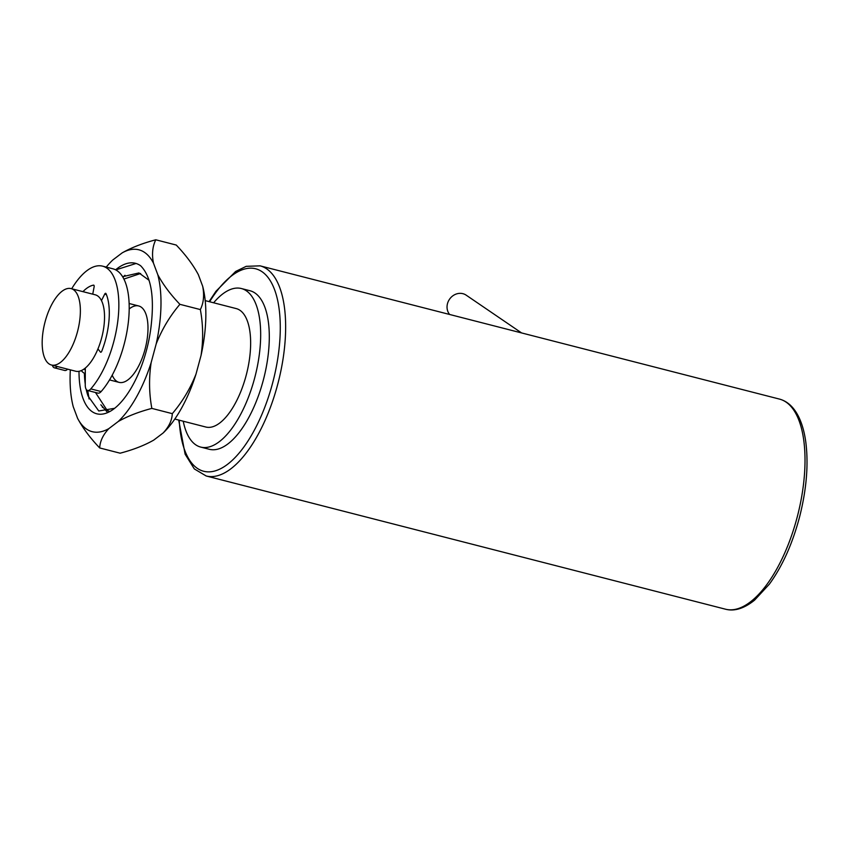 <?xml version="1.0" encoding="UTF-8"?>
<svg xmlns="http://www.w3.org/2000/svg" width="849" height="849" viewBox="0 0 849 849"><rect width="100%" height="100%" fill="white"/><g stroke="black" fill="none" stroke-linecap="round" stroke-linejoin="round"><path stroke-width="1.27" d="M521.573 332.925L466.154 295.144A12.82 11.44 124.3 0 0 462.896 293.68A12.82 11.44 124.3 0 0 449.227 299.676A12.82 11.44 124.3 0 0 449.652 314.48M109.033 411.171L107.133 410.364L95.459 392.482M129.197 308.962A39.447 16.927 104.4 0 1 138.695 305.958A39.447 16.927 104.4 0 1 145.285 348.366A39.447 16.927 104.4 0 1 119.093 382.368A39.447 16.927 104.4 0 1 112.217 375.162M213.619 302.785A81.844 35.117 104.4 0 1 241.371 288.533L249.999 290.74A81.844 35.117 104.4 0 1 263.678 378.739A81.844 35.117 104.4 0 1 209.321 449.291L200.693 447.083A81.844 35.117 104.4 0 1 183.235 421.221M205.193 300.62L236.224 308.59A61.139 26.234 104.4 0 1 246.443 374.324A61.139 26.234 104.4 0 1 205.84 427.026L174.809 419.056M241.371 288.533A81.844 35.117 104.4 0 1 255.05 376.531A81.844 35.117 104.4 0 1 200.693 447.083M46.578 316.804A39.447 16.927 104.4 0 1 71.072 288.607A39.447 16.927 104.4 0 1 77.662 331.025A39.447 16.927 104.4 0 1 51.471 365.017A39.447 16.927 104.4 0 1 46.578 316.804M71.072 288.607L95.237 294.805A39.447 16.927 104.4 0 1 101.827 337.223A39.447 16.927 104.4 0 1 75.635 371.215L51.471 365.017M85.293 373.656A39.447 16.927 104.4 0 1 81.313 370.589M82.937 291.653A49.306 21.151 104.4 0 1 93.539 285.137A1.974 0.849 104.4 0 1 93.708 285.137A1.974 0.849 104.4 0 1 94.101 286.973L92.743 294.168M101.477 300.62L104.671 294.178A1.974 0.849 104.4 0 1 105.679 293.298A1.974 0.849 104.4 0 1 106.008 293.637A49.306 21.151 104.4 0 1 101.816 351.051A1.974 0.849 104.4 0 1 100.681 352.239A1.974 0.849 104.4 0 1 100.447 352.08L97.953 348.918M101.148 391.548L90.79 388.895A69.024 29.619 -75.6 0 0 118.255 317.006A69.024 29.619 -75.6 0 0 102.58 266.151L112.938 268.815A69.024 29.619 -75.6 0 1 128.613 319.659A69.024 29.619 -75.6 0 1 101.148 391.548A9.859 4.234 104.4 0 1 97.932 393.119L87.574 390.466A9.859 4.234 104.4 0 1 85.25 384.852L85.314 368.063M90.79 388.895A9.859 4.234 104.4 0 1 87.574 390.466M67.655 369.177A9.859 4.234 104.4 0 1 64.694 370.461L54.347 367.808A9.859 4.234 104.4 0 1 52.373 365.25M57.308 366.513A9.859 4.234 104.4 0 1 54.347 367.808M102.58 266.151A69.024 29.619 -75.6 0 0 71.687 288.766M122.914 277.22L124.962 275.288M102.506 407.467L102.209 406.491M115.602 269.823A79.965 34.31 104.4 0 1 135.405 263.286A79.965 34.31 104.4 0 1 140.658 265.779C150.697 275.989 154.295 295.049 151.43 322.96A75.434 32.368 104.4 0 1 113.925 408.857A75.434 32.368 104.4 0 1 79.01 371.31M86.587 389.85L88.094 396.09L98.771 410.98L114.573 408.316M123.901 279.056L140.637 273.484M108.598 411.319L108.003 410.767M106.242 267.095A93.878 40.274 104.4 0 1 112.811 259.974L122.182 252.875A93.878 40.274 104.4 0 1 153.467 263.126C151.716 254.244 152.491 246.465 155.781 239.789L176.242 245.043C185.751 254.997 193.105 264.867 198.337 274.641L202.667 286.23A93.878 40.274 104.4 0 1 201.054 355.402L196.013 374.091A93.878 40.274 104.4 0 1 163.114 433.001L153.743 440.1C144.479 445.375 133.282 449.737 120.144 453.196L99.683 447.943C100.012 441.204 103.079 434.752 108.884 428.596A93.878 40.274 104.4 0 1 77.599 418.345L73.258 406.745A93.878 40.274 104.4 0 1 70.329 369.856M153.467 263.126L157.797 274.726A93.878 40.274 104.4 0 1 156.195 343.887L151.154 362.587A93.878 40.274 104.4 0 1 118.255 421.497L108.884 428.596M115.761 269.897L136.063 263.466M89.081 398.966L87.755 390.508M106.953 411.765L100.851 404.793M122.596 276.7L138.949 272.943L149.074 280.297M88.094 396.09A71.486 30.67 104.4 0 1 86.174 389.298M85.25 384.119A71.486 30.67 104.4 0 1 84.401 373.263M77.599 418.345C82.82 428.119 90.185 437.988 99.683 447.943M201.054 355.402C203.378 339.929 203.144 324.658 200.353 309.577L179.892 304.324C170.384 294.359 163.019 284.489 157.797 274.726M200.353 309.577C203.654 302.891 204.418 295.112 202.667 286.23M163.114 433.001C168.919 426.856 171.986 420.404 172.305 413.654C182.333 401.864 190.229 388.683 196.013 374.091M155.781 239.789C142.643 243.249 131.446 247.611 122.182 252.875M172.305 413.654L151.844 408.401C149.063 393.331 148.83 378.06 151.154 362.587M156.195 343.887C161.968 329.306 169.864 316.125 179.892 304.324M118.255 421.497C127.509 416.233 138.705 411.871 151.844 408.401M260.07 265.843L779.446 399.083A108.47 46.536 104.4 0 1 797.561 515.714A108.47 46.536 104.4 0 1 725.534 609.211L206.158 475.971A108.47 46.536 -75.6 0 0 273.527 398.446A108.47 46.536 -75.6 0 0 260.07 265.843L246.199 266.331L235.619 271.478L215.943 291.281L209.077 301.618M179.235 420.191A104.523 44.848 -75.6 0 0 214.532 471.068A104.523 44.848 -75.6 0 0 268.602 396.557A104.523 44.848 -75.6 0 0 270.184 280.584A104.523 44.848 -75.6 0 0 209.618 301.756M104.671 294.178L106.422 294.624M779.446 399.083C787.161 401.153 793.401 406.724 798.156 415.798C801.891 423.025 804.47 431.961 805.871 442.626C808.566 464.806 806.508 489.438 799.684 516.521C792.573 543.54 782.481 566.06 769.406 584.101L754.591 600.137C744.138 608.521 734.449 611.535 725.534 609.211M178.693 420.053L185.124 454.183L194.304 468.913L206.158 475.971M138.695 305.958L129.133 303.507M119.093 382.368L109.521 379.917M85.303 369.633L83.754 369.23"/></g></svg>
